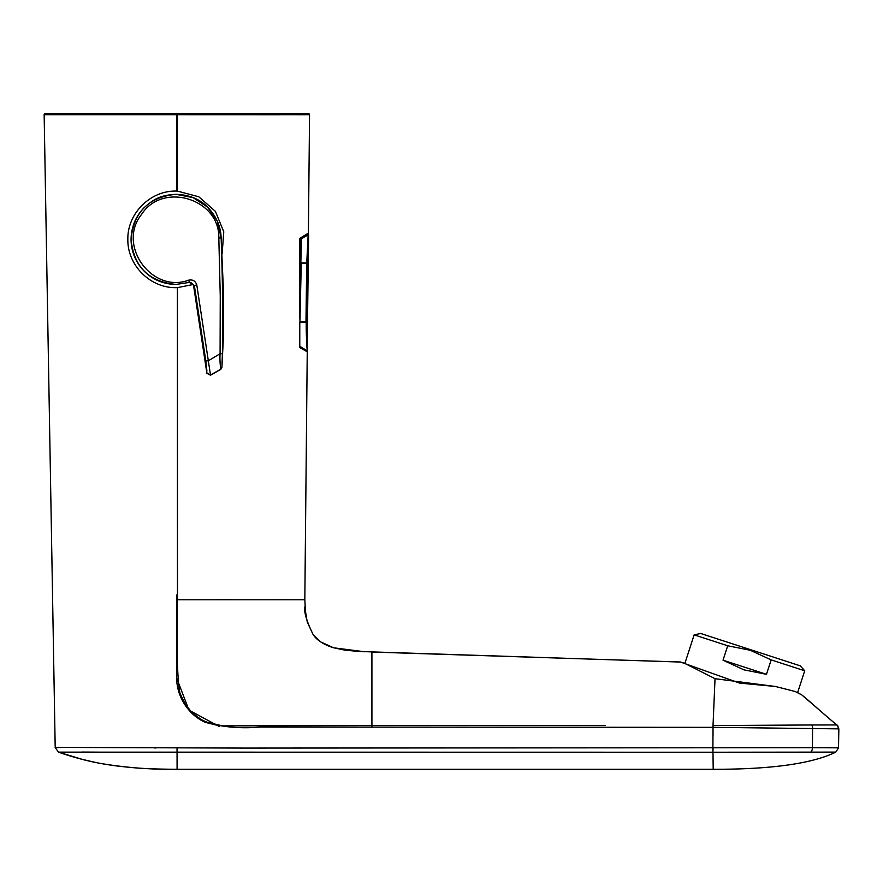 <?xml version="1.0" encoding="UTF-8"?>
<svg xmlns="http://www.w3.org/2000/svg" width="883" height="883" viewBox="0 0 883 883"><rect width="100%" height="100%" fill="white"/><g stroke="black" fill="none" stroke-linecap="round" stroke-linejoin="round"><path stroke-width="1.32" d="M800.263 665.837L700.672 633.475L694.148 634.866L727.713 645.771L750.263 650.263L771.157 659.888L804.722 670.793L800.263 665.837M605.429 725.572L371.92 725.572L371.909 652.051L680.363 661.996L739.601 683.1L775.429 686.477L795.153 691.488L801.852 694.976C810.98 702.206 828.033 718.166 836.985 724.954L838.85 728.872L713.078 727.338L260.088 727.051C241.081 728.806 222.759 727.206 205.099 722.261C188.211 714.678 176.721 696.521 176.644 677.956L188.94 710.098L219.161 726.455M771.157 659.888L766.466 674.314L743.905 669.833L723.022 660.197L727.713 645.771M188.719 280.154C192.847 279.381 195.54 281.004 196.799 285.01L194.326 285.408L189.359 282.428L176.114 284.414C149.878 284.315 131.092 263.057 131.059 239.304C131.324 227.03 135.618 216.534 143.951 207.814C153.995 198.962 160.198 195.165 176.114 194.326L193.09 197.637L207.483 207.03L217.306 221.136L221.136 237.957C222.472 276.931 223.222 314.182 222.395 353.664L221.909 367.306L222.395 353.664L220.088 353.73L220.253 295.904L218.818 238.035C219.812 198.73 162.527 181.324 141.468 214.536C116.832 245.231 151.843 293.807 188.719 280.154L189.359 282.428L176.114 284.425C148.73 281.765 133.719 266.732 131.059 239.326C133.763 211.953 148.786 196.942 176.114 194.315C189.26 194.823 199.701 199.039 207.428 206.986C216.28 216.114 220.849 226.445 221.136 237.957L218.818 238.035M299.558 318.873L301.059 238.487L308.079 234.779M307.129 349.977L306.975 345.341M306.92 343.708L306.5 322.24M299.58 332.251L299.558 346.346L306.942 350.849L307.24 352.107L304.834 599.789L275.695 599.767M306.224 321.765L307.129 262.946L306.511 321.765L307.141 350.761M299.558 262.692C299.569 238.642 299.569 238.642 299.558 262.692L299.558 318.829L299.558 262.692L300.827 262.715M299.558 263.52L299.558 245.176M308.609 235.275L307.152 350.584M307.24 257.538L307.45 252.395M307.703 247.803L308.487 237.13M306.964 262.946L308.388 233.134L299.779 238.377L299.801 244.326M300.827 262.968L301.511 238.366M299.801 346.5L299.558 322.372M194.326 285.408L205.816 360.926L206.931 373.123L210.496 374.999L208.333 360.794L220.088 353.73C219.448 363.056 221.214 371.059 220.739 369.204L210.496 374.999M206.887 370.904L206.721 369.16M206.699 368.962L206.578 367.803M221.136 237.88L221.401 244.988M196.799 285.01L208.333 360.794L205.816 360.926M804.722 670.793L797.625 692.614L801.775 694.921M683.85 662.901L715.031 678.696L775.429 686.477M358.299 651.444L680.925 662.073M177.406 340.363L177.472 599.789L177.406 287.626L176.777 287.637C150.64 288.564 127.34 265.474 127.847 239.348C127.307 213.278 150.728 190.099 176.777 191.092L177.417 191.103L177.417 114.702L309.547 114.691L308.399 233.134L306.953 263.542L306.213 322.361C306.092 337.902 307.328 351.633 307.24 352.107L307.229 352.008M177.406 287.626L193.178 284.503M222.13 253.796L223.774 231.799L215.397 211.357L198.785 196.777L177.417 191.103M82.627 759.479L58.521 752.139L55.199 747.614L44.15 114.702A0.971 0.971 90 0 1 45.121 113.708L55.276 113.708M46.755 114.702L49.139 114.702M50.099 114.702L81.048 114.702M176.644 677.956L176.721 594.987M371.931 727.305L371.92 725.572L223.476 725.87C216.699 725.594 210.364 723.994 204.47 721.08C201.379 720.241 190.894 711.963 190.894 711.234L185.231 704.115L180.011 693.332C177.328 680.683 176.479 649.502 177.472 599.789L176.721 599.789L176.688 636.588M450.694 747.879L366.754 747.956M156.192 747.934L154.492 747.923M83.863 747.371L71.28 747.36M176.777 191.092L176.766 114.702L44.15 114.702M177.042 748.011L177.086 769.292C143.62 769.071 133.267 767.824 116.247 765.903C96.711 763.232 81.512 760.031 58.521 752.139L55.199 747.614L63.609 747.437L244.061 748.078L812.415 747.702L812.592 728.497L838.85 728.872L838.519 747.824L835.815 752.106C812.305 763.663 771.312 769.391 712.846 769.292L177.086 769.292C151.125 769.634 125.463 767.658 100.077 763.365C83.377 759.932 69.525 756.19 58.521 752.139L712.879 752.228L713.023 725.572L715.031 678.696M115.883 752.206L109.073 752.184M102.781 752.161L81.766 752.062M61.987 752.161L59.525 752.161M612.305 752.294L348.189 752.261M206.699 722.106L222.229 725.804M73.984 113.708L163.51 113.708M298.377 114.735L309.547 114.691A0.971 0.971 0 0 0 308.575 113.708L177.373 113.708L177.417 114.702L176.766 114.702L177.373 113.708L45.121 113.708M810.561 752.261L712.978 752.228L835.815 752.106L838.519 747.824L812.415 747.702A4.868 2.726 90 0 1 810.561 752.261M836.311 747.791L834.777 747.78M832.15 747.758L825.141 747.713M305.54 613.299L304.834 599.789L177.472 599.789M230.629 599.612L217.847 599.612M177.77 114.702L280.143 114.735M713.078 727.338L713.078 725.572L811.819 724.976A4.868 2.726 90.9 0 1 812.592 728.497M713.122 747.746L712.879 752.228M713.199 769.292L712.978 752.228M308.211 233.498L306.71 263.542L306.213 322.361L307.229 352.041L306.213 322.361M801.852 694.976L838.099 726.19L836.985 724.954L811.819 724.976M299.558 347.449L306.997 351.677L299.779 347.516L299.779 322.35L305.971 322.35L306.71 263.542L299.779 263.542L299.779 238.377L308.388 233.178L306.953 263.542M766.466 674.314L723.022 660.197M305.982 321.754L299.944 321.622L301.28 262.979M306.931 350.628L299.558 346.158M301.556 238.531A0.971 0.971 -178.3 0 1 301.103 238.653A0.971 0.971 165.3 0 0 301.556 238.531L308.068 234.977M300.827 262.814L306.721 262.946M221.909 367.306L220.739 369.204M713.034 727.338L713.023 736.08M301.103 239.161L301.059 238.487M301.037 244.359L299.558 244.326M221.136 237.957L223.476 291.533L223.421 337.107L221.909 367.527L220.728 369.403L210.474 375.22L206.909 373.354L193.587 285.639C192.119 282.946 190.485 281.942 188.675 282.637M58.521 752.139L55.199 747.614M87.903 760.793L84.315 759.921M84.293 759.91L83.399 759.678M357.935 651.422L362.615 651.687M362.593 651.687L359.591 651.522M359.348 651.511L345.01 650.153L333.52 647.78L320.706 641.93L313.101 634.557L307.262 622.062L305.132 609.27M364.756 651.786L333.52 647.78C323.73 644.678 316.92 640.274 313.101 634.557C306.456 620.804 303.741 611.533 304.966 606.731L304.966 606.753M684.91 663.299L694.148 634.866"/></g></svg>
